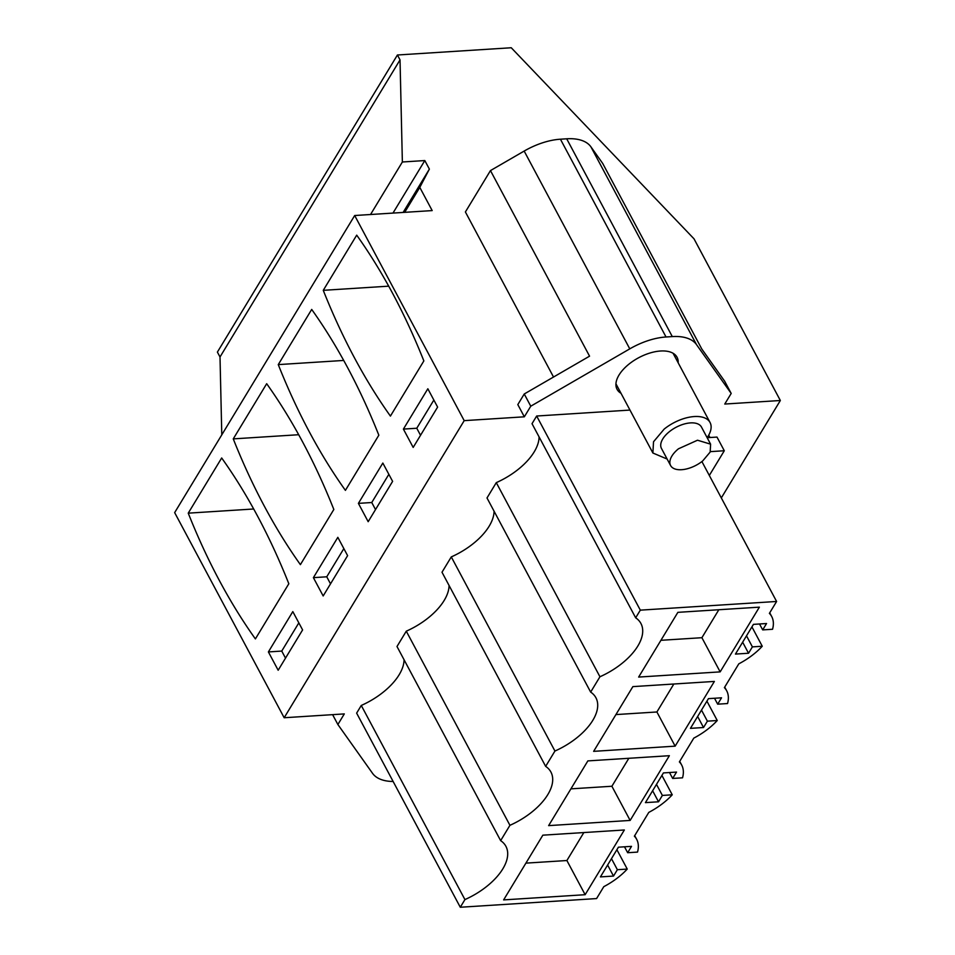 <?xml version="1.0" encoding="UTF-8"?>
<svg xmlns="http://www.w3.org/2000/svg" width="955" height="955" viewBox="0 0 955 955"><rect width="100%" height="100%" fill="white"/><g stroke="black" fill="none" stroke-linecap="round" stroke-linejoin="round"><path stroke-width="1.43" d="M361.276 705.459L356.633 713.122L460.286 907.25L464.93 899.586L361.276 705.459A53.814 27.958 151.9 0 0 404.049 659.726M509.934 825.311L406.281 631.183L396.994 646.511L500.647 840.639L509.934 825.311A53.814 27.958 151.9 0 0 550.916 772.034A53.814 27.958 151.9 0 0 545.651 766.364L554.939 751.036A53.814 27.958 151.9 0 0 595.92 697.759A53.814 27.958 151.9 0 0 590.656 692.089L599.943 676.761A53.814 27.958 151.9 0 0 640.924 623.484A53.814 27.958 151.9 0 0 635.672 617.813L640.316 610.15L776.606 601.471L701.901 461.563M464.93 899.586A53.814 27.958 151.9 0 0 505.911 846.309A53.814 27.958 151.9 0 0 500.647 840.639M530.765 406.197L524.247 393.985L589.557 356.167L490.464 170.587L524.164 151.069A51.833 26.931 -28.1 0 1 560.43 139.203L666.029 336.984A51.833 26.931 151.9 0 0 629.775 348.862L530.765 406.197L524.331 416.81L464.202 420.642L284.172 717.742L344.301 713.91L337.879 724.523L372.557 773.347A51.833 26.931 151.9 0 0 393.126 781.476M721.312 497.925L780.342 400.503L694.01 238.822L511.247 47.75L397.423 54.996L400.026 59.879L402.365 161.992L424.808 160.559L429.38 169.107L419.794 187.395L432.185 210.589L354.687 215.52L464.202 420.642M560.43 139.203L566.697 138.797A51.833 26.931 -28.1 0 1 590.906 146.819L696.505 344.612L731.196 393.436L724.761 404.049L780.342 400.503M696.505 344.612A51.833 26.931 151.9 0 0 672.296 336.59L566.697 138.797M666.029 336.984L672.296 336.59M406.281 631.183A53.814 27.958 151.9 0 0 449.053 585.439M545.651 766.364L441.998 572.236L451.285 556.908A53.814 27.958 151.9 0 0 494.057 511.164M590.656 692.089L487.002 497.961L496.29 482.633A53.814 27.958 151.9 0 0 539.074 436.889M635.672 617.813L532.019 423.686L536.662 416.022L629.966 410.077M678.169 362.781A34.01 17.668 151.9 0 0 677.059 357.265A34.01 17.668 151.9 0 0 649.818 353.064A34.01 17.668 151.9 0 0 618.995 375.076A34.01 17.668 151.9 0 0 617.049 389.306A34.01 17.668 151.9 0 0 621.013 393.305M460.286 907.25L596.577 898.571L603.787 886.67A50.579 26.274 151.9 0 0 627.244 869.074L617.372 869.707L613.516 876.069L600.42 876.905L618.422 847.192L631.518 846.357L627.662 852.72L624.498 846.81M627.662 852.72L637.522 852.099A50.579 26.274 151.9 0 0 636.675 839.326A50.579 26.274 151.9 0 0 634.371 836.186L648.791 812.395A50.579 26.274 151.9 0 0 672.248 794.799L662.376 795.431L658.52 801.794L645.425 802.63L663.427 772.917L676.522 772.082L672.666 778.444L669.503 772.535M679.709 761.374L681.679 765.051A50.579 26.274 151.9 0 1 682.538 777.824L672.666 778.444M681.679 765.051A50.579 26.274 151.9 0 0 679.375 761.911L693.796 738.12A50.579 26.274 151.9 0 0 717.253 720.524L707.392 721.156L703.525 727.519L690.441 728.355L708.443 698.642L721.538 697.807L717.671 704.169L714.519 698.26M724.714 687.099L726.683 690.775A50.579 26.274 151.9 0 1 727.543 703.549L717.671 704.169M726.683 690.775A50.579 26.274 151.9 0 0 724.391 687.636L738.8 663.844A50.579 26.274 151.9 0 0 762.257 646.249L752.397 646.881L748.541 653.244L735.446 654.08L753.447 624.367L766.543 623.531L762.687 629.894L759.523 623.973M769.718 612.824L771.688 616.5A50.579 26.274 151.9 0 1 772.547 629.273L762.687 629.894M771.688 616.5A50.579 26.274 151.9 0 0 769.396 613.361L776.606 601.471M720.154 671.878L638.644 677.071L677.871 612.346L759.38 607.153L720.154 671.878L701.901 637.701L718.84 609.732M503.631 899.897L585.14 894.704L624.355 829.979L542.846 835.171L503.631 899.897M593.64 751.346L675.149 746.153L714.376 681.428L632.867 686.621L593.64 751.346M630.145 820.429L548.636 825.621L587.862 760.896L669.36 755.703L630.145 820.429L611.892 786.252L628.832 758.294M284.172 717.742L174.658 512.62L354.687 215.52M221.787 434.847L220.008 356.979L217.394 352.097L397.423 54.996M337.879 724.523L332.615 714.65M524.331 416.81L517.813 404.598L524.247 393.985M731.196 393.436L724.666 381.224L701.794 349.017L602.701 163.436L590.906 146.819M292.815 611.606L302.604 629.918L278.168 670.243L268.391 651.931L292.815 611.606M255.391 638.919A540.255 304.072 86.4 0 1 188.242 513.157L221.679 457.982A540.255 304.072 86.4 0 1 288.828 583.744L255.391 638.919M300.395 564.644A540.255 304.072 86.4 0 1 233.259 438.882L266.684 383.707A540.255 304.072 86.4 0 1 333.832 509.469L300.395 564.644M337.831 537.331L347.608 555.643L323.172 595.968L313.395 577.656L337.831 537.331M311.7 309.432A540.255 304.072 86.4 0 1 378.837 435.194L345.412 490.369A540.255 304.072 86.4 0 1 278.263 364.607L311.7 309.432M382.836 463.056L392.612 481.368L368.176 521.693L358.4 503.369L382.836 463.056M403.404 429.093L413.181 447.418L437.617 407.093L427.84 388.781L403.404 429.093L416.774 428.246L420.534 435.289M356.704 235.157A540.255 304.072 86.4 0 1 423.853 360.918L390.416 416.094A540.255 304.072 86.4 0 1 323.268 290.332L356.704 235.157M706.915 701.161L717.253 720.524M661.911 775.436L672.248 794.799M616.894 849.711L627.244 869.074M554.939 751.036L451.285 556.908M496.29 482.633L599.943 676.761M640.316 610.15L536.662 416.022M751.919 626.886L762.257 646.249M709.983 437.521L708.717 435.158M709.314 475.459L724.296 450.748L716.99 437.08L707.154 437.7M662.376 795.431L656.479 784.377M658.52 801.794L652.623 790.752M707.392 721.156L701.495 710.102M703.525 727.519L697.628 716.477M752.397 646.881L746.5 635.827M748.541 653.244L742.644 642.202M617.372 869.707L611.475 858.652M613.516 876.069L607.619 865.027M660.932 640.304L701.901 637.701M585.14 894.704L566.888 860.527L583.827 832.569M525.907 863.129L566.888 860.527M675.149 746.153L656.897 711.976L673.836 684.007M615.927 714.579L656.897 711.976M570.911 788.854L611.892 786.252M404.681 212.344L419.794 187.395M403.117 212.44L429.38 169.107M392.983 213.084L424.808 160.559M370.54 214.517L402.365 161.992M220.008 356.979L400.026 59.879M490.464 170.587L465.395 211.962L553.53 377.034M268.391 651.931L281.749 651.071L285.509 658.114M281.749 651.071L298.831 622.875M253.684 508.991L188.242 513.157M298.688 434.716L233.259 438.882M313.395 577.656L326.753 576.796L330.514 583.839M326.753 576.796L343.848 548.6M343.693 360.441L278.263 364.607M358.4 503.369L371.758 502.521L375.518 509.564M371.758 502.521L388.852 474.325M416.774 428.246L433.857 400.05M388.709 286.166L323.268 290.332M724.296 450.748L710.365 451.631M667.127 459.045L652.898 453.016L653.518 441.771L664.191 429.082A32.398 16.832 -28.1 0 1 710.054 422.504A32.398 16.832 -28.1 0 1 707.142 437.677M710.604 444.171L701.483 427.076A22.681 11.782 151.9 0 0 669.371 431.684A22.681 11.782 151.9 0 0 661.469 448.444L670.601 465.539A22.681 11.782 151.9 0 0 702.701 460.931L710.174 452.049L710.604 444.171L697.508 440.219L678.504 448.778A22.681 11.782 151.9 0 0 670.601 465.539M629.775 348.862L524.164 151.069M634.705 835.649L636.675 839.326M710.054 422.504L673.084 353.278M652.898 453.016L615.939 383.791"/></g></svg>
